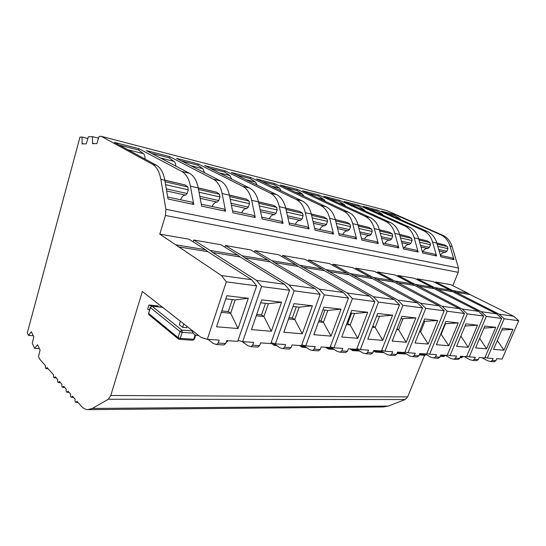 <?xml version="1.0" encoding="UTF-8"?>
<svg xmlns="http://www.w3.org/2000/svg" width="546" height="546" viewBox="0 0 546 546"><rect width="100%" height="100%" fill="white"/><g stroke="black" fill="none" stroke-linecap="round" stroke-linejoin="round"><path stroke-width="0.82" d="M440.417 255.398L452.231 257.93L454.006 259.664L450.013 246.144C448.286 240.663 445.181 236.882 440.697 234.8L394.86 214.53L381.572 211.111L427.518 231.572L423.239 230.528L377.266 209.998L363.308 206.408L409.363 227.129L404.852 226.03L358.783 205.248L344.116 201.474L390.226 222.447L385.469 221.287L339.359 200.252L323.921 196.28L370.024 217.506L365.001 216.277L318.905 194.99L302.641 190.807L348.669 212.278L343.345 210.974L297.352 189.442L280.187 185.026L326.051 206.743L320.413 205.364L274.604 183.593L256.463 178.924L302.068 200.873L296.082 199.413L250.559 177.409L231.354 172.468L276.576 194.635L270.209 193.079L225.095 170.857L204.73 165.615L249.447 188.001L242.663 186.336L198.089 163.909L176.46 158.347L220.502 180.917L213.254 179.143L169.403 156.531L146.383 150.607L189.564 173.348L181.804 171.444L138.861 148.676L114.319 142.356L156.409 165.233L152.43 164.257L101.256 136.336L99.051 136.432L96.888 143.591L92.554 143.687L92.451 136.65L88.363 136.8L86.268 143.83L82.112 143.919L82.023 137.026L79.982 137.101L27.3 332.855L28.508 335.408L31.327 331.736L33.811 336.923L32.248 343.318L34.644 348.389L39.401 348.614M422.276 251.515L434.793 254.197L436.575 255.965L432.582 242.117L444.56 244.901L436.827 243.025M418.721 238.93L427.102 240.861L418.693 238.834M403.132 247.413L416.407 250.259L418.195 252.068L414.216 237.872C412.496 232.118 409.37 228.167 404.852 226.03M382.903 243.086L397.003 246.103L398.798 247.952L394.833 233.395L408.708 236.616L399.57 234.411M379.388 229.839L389.312 232.132L379.361 229.736M361.493 238.5L376.501 241.714L378.289 243.605L374.358 228.665C372.652 222.604 369.533 218.475 365.001 216.277M338.8 233.64L354.791 237.06L356.579 238.998L352.682 223.655L368.816 227.395L357.985 224.795M314.701 228.481L331.77 232.132L333.551 234.118L329.702 218.345L347.14 222.386L335.333 219.553M289.059 222.986L307.316 226.897L309.091 228.924L305.303 212.701L324.167 217.076L311.281 213.998M261.732 217.131L281.292 221.321L283.046 223.403L279.34 206.702L299.781 211.439L285.708 208.081M232.528 210.879L253.535 215.377L255.275 217.513L251.665 200.307L273.846 205.446L258.463 201.781M201.262 204.184L223.874 209.022L225.587 211.213L222.092 193.475L246.212 199.065L229.361 195.052M198.246 187.981L216.707 192.247L198.225 187.851M167.711 196.997L192.103 202.225L193.775 204.47L190.431 186.152C188.964 178.754 186.09 173.853 181.804 171.444M164.844 180.255L185.135 184.944L164.824 180.132M424.549 355.282L407.65 396.908L110.783 395.495L108.32 399.242L92.397 408.449L87.626 409.643C85.292 409.459 83.156 408.272 81.204 406.081L76.938 401.262L75.928 402.409C75.068 402.013 74.802 400.941 75.123 399.208L72.434 396.164L71.43 397.311C70.598 396.922 70.338 395.87 70.652 394.157L68.011 391.168L67.022 392.308C66.203 391.926 65.95 390.888 66.264 389.196L63.67 386.261L62.694 387.401C61.889 387.018 61.643 385.995 61.957 384.323L59.412 381.449L58.442 382.582C57.658 382.207 57.419 381.197 57.726 379.545L55.228 376.72L54.272 377.852C53.508 377.484 53.276 376.481 53.576 374.849L47.086 367.519L46.151 368.646C45.42 368.284 45.202 367.308 45.495 365.718L39.776 359.254L38.5 356.538L40.097 350.075L37.538 344.724L34.644 348.389M110.783 395.495L142.363 291.496L201.078 337.421L207.323 339.312L226.31 281.838L221.396 275.505L159.78 234.125L165.452 215.465L458.224 272.338L452.805 285.695M101.256 136.336L386.636 210.497L442.82 235.319C447.297 237.394 450.402 241.168 452.129 246.635L458.476 268.045L165.909 209.295L165.452 215.465M165.909 209.295L160.831 179.313C159.432 171.703 156.627 166.687 152.43 164.257M160.831 179.313L164.837 180.241C163.431 172.659 160.62 167.656 156.409 165.233M164.837 180.241L168.052 199.01L193.775 204.47M427.518 231.572C432.016 233.674 435.128 237.524 436.855 243.106L440.847 256.873L454.006 259.664M414.216 237.872L418.721 238.916L422.7 253.023L436.575 255.965M390.226 222.447C394.751 224.611 397.877 228.631 399.59 234.493L403.555 248.962L418.195 252.068M374.358 228.665L379.381 229.825L383.326 244.669L398.798 247.952M348.669 212.278C353.201 214.503 356.313 218.707 358.005 224.884L361.916 240.131L378.289 243.605M326.051 206.743C330.576 209.002 333.681 213.302 335.353 219.649L339.216 235.319L356.579 238.998M302.068 200.873C306.572 203.16 309.657 207.569 311.309 214.093L315.11 230.2L333.551 234.118M276.576 194.635C281.06 196.956 284.111 201.467 285.729 208.183L289.462 224.761L309.091 228.924M249.447 188.001C253.883 190.342 256.9 194.97 258.483 201.883L262.121 218.966L283.046 223.403M220.502 180.917C224.884 183.292 227.846 188.036 229.381 195.154L232.91 212.769L255.275 217.513M190.431 186.152L198.246 187.96L201.631 206.135L225.587 211.213M175.921 244.833L205.467 249.713L189.018 239.203L159.78 234.125M193.188 241.864L193.769 240.022L220.994 244.751L237.728 255.043L210.265 250.505L212.626 252.457L256.565 280.405L261.575 286.527L242.677 341.68L253.644 342.417L252.668 345.222L251.017 346.669L248.02 345.809L242.178 341.537M157.869 306.77L158.142 305.89L148.956 304.989L152.047 306.204M224.891 247.147L225.423 245.523L250.839 249.931L267.779 260.005L242.192 255.781L244.588 257.678L289.08 284.937L294.151 290.861L275.382 343.878L285.551 344.553L284.589 347.256L282.924 348.641L279.907 347.802L273.566 343.366M254.491 252.102L254.982 250.648L278.76 254.777L295.843 264.646L271.949 260.695L274.365 262.551L319.226 289.141L324.338 294.874L305.733 345.911L315.185 346.539L314.23 349.147L312.571 350.477L309.534 349.665L302.777 345.106M282.186 256.757L282.644 255.453L304.941 259.323L322.12 268.98L299.74 265.288L347.249 293.045L352.382 298.607L333.968 347.802L342.779 348.389L341.83 350.907L340.178 352.19L337.141 351.392L330.255 346.908M308.162 261.138L308.579 259.957L329.531 263.595L346.758 273.055L325.764 269.587L373.375 296.683L378.514 302.081L360.305 349.57L368.536 350.116L367.601 352.545L365.95 353.781L362.919 353.009L356.702 349.099M332.569 265.26L332.958 264.189L352.682 267.608L369.915 276.877L350.184 273.621L397.781 300.082L402.921 305.33L384.93 351.214L392.635 351.733L391.707 354.081L390.069 355.275L387.046 354.525L381.238 350.969M355.542 269.151L355.903 268.168L374.501 271.396L391.728 280.48L373.143 277.416L420.645 303.269L425.764 308.367L407.998 352.764L415.233 353.248L414.318 355.521L412.687 356.675L409.677 355.944L403.89 352.491M377.211 272.823L377.552 271.928L395.12 274.979L412.298 283.879L394.765 280.985L442.089 306.258L447.188 311.213L429.661 354.217L436.459 354.675L435.558 356.872L433.947 357.992L430.944 357.275L425.184 353.917M397.679 276.303L397.993 275.477L414.619 278.364L431.729 287.094L415.165 284.357L462.257 309.07L467.328 313.895L450.041 355.582L456.442 356.012L455.548 358.149L453.951 359.234L450.976 358.531L445.243 355.262M417.042 279.6L417.342 278.835L433.087 281.572L450.122 290.131L434.445 287.537L481.258 311.711L486.295 316.414L469.246 356.872L475.286 357.275L474.406 359.35L472.822 360.401L469.867 359.718L464.175 356.531M435.394 282.726L435.674 282.016L450.614 284.609L467.553 293.011L452.695 290.554L499.18 314.209L504.176 318.796L487.373 358.087L493.079 358.469L492.212 360.483L490.649 361.507L487.721 360.838L482.07 357.732M221.396 275.505L251.665 279.723L207.821 251.672L178.228 246.833M207.323 339.312L219.192 340.11L218.209 343.031L216.564 344.533L213.233 343.448L208.019 339.359M226.31 281.838L256.661 285.879L237.742 341.352L226.706 340.608L225.73 343.509L223.887 344.956M216.523 326.774L226.822 295.748L248.3 298.273L238.029 328.528L216.523 326.774M88.793 409.637L383.067 406.961L388.254 406.087L405.146 399.549L108.32 399.242M33.217 335.694L28.508 335.408M87.838 138.507L82.023 137.026M138.861 148.676L138.486 149.993L119.362 145.1M138.486 149.993L143.366 153.651L127.873 149.727M145.031 159.05C145.1 156.443 144.547 154.641 143.366 153.651M185.135 184.944L187.851 186.985L165.097 181.757M165.595 184.657L188.268 189.796L187.851 186.985M188.268 189.796L187.128 193.502L166.318 188.875M166.68 190.97L185.538 195.127L187.128 193.502M185.538 195.127C183.504 195.086 181.845 196.628 180.562 199.747M458.476 268.045L458.224 272.338M207.821 251.672L205.467 249.713M256.661 285.879L251.665 279.723M407.65 396.908L405.146 399.549M148.956 304.989L147.638 309.282L149.488 309.725M158.142 305.89L157.05 306.074L157.494 306.736M225.798 298.839L235.155 299.904L248.3 298.273M238.029 328.528L230.671 313.274L221.307 312.353M235.155 299.904L230.671 313.274L228.303 311.575L232.316 299.583M191.823 330.112C192.772 333.265 194.349 335.019 196.54 335.38L198.232 335.176M180.439 321.116L179.3 324.672L182.671 327.354L183.811 323.785M187.107 326.385L186.691 327.668L182.671 327.354M198.246 187.96C196.765 180.617 193.871 175.744 189.564 173.348M83.695 143.885L82.166 143.502M221.785 310.927L228.303 311.575M92.615 143.264L94.158 143.653M92.451 136.65L98.498 138.206M238.083 340.349L242.677 341.68M210.265 250.505L193.769 240.022M256.565 280.405L284.541 284.309L240.117 256.948L212.626 252.457M261.575 286.527L289.605 290.254L270.816 343.57L260.599 342.881L259.623 345.666L257.773 347.058M251.481 329.627L261.732 299.85L281.572 302.177L271.369 331.251L251.481 329.627M169.403 156.531L169.021 157.801L151.57 153.337M222.092 193.475C220.57 186.302 217.622 181.525 213.254 179.143M169.021 157.801L174.024 161.418L160.312 157.944M175.764 166.08C175.703 163.841 175.123 162.285 174.024 161.418M216.707 192.247L219.478 194.246L198.519 189.435M199.037 192.24L219.915 196.97L219.478 194.246M219.915 196.97L218.775 200.539L199.802 196.321M200.177 198.355L217.178 202.095L218.775 200.539M217.178 202.095C215.11 202.034 213.431 203.508 212.148 206.511M240.117 256.948L237.728 255.043M289.605 290.254L284.541 284.309M260.708 302.812L268.366 303.685L281.572 302.177M271.369 331.251L263.909 316.537L256.245 315.786M268.366 303.685L263.909 316.537L261.507 314.892L265.499 303.358M256.716 314.414L261.507 314.892M271.13 342.683L275.382 343.878M242.192 255.781L225.423 245.523M289.08 284.937L315.015 288.554L270.195 261.868L244.588 257.678M294.151 290.861L320.12 294.314L301.494 345.625L292.001 344.99L291.038 347.666L289.182 349.003M283.824 332.268L294.001 303.637L312.394 305.801L302.272 333.77L283.824 332.268M198.089 163.909L197.713 165.145L181.763 161.063M251.665 200.307C250.088 193.345 247.092 188.691 242.663 186.336M197.713 165.145L202.812 168.707L190.69 165.636M204.579 172.754L202.812 168.707M246.212 199.065L249.024 201.024L229.668 196.58M230.214 199.304L249.481 203.672L249.024 201.024M249.481 203.672L248.348 207.118L231.006 203.262M231.402 205.228L246.737 208.606L248.348 207.118M246.737 208.606C244.649 208.531 242.956 209.937 241.666 212.838M270.195 261.868L267.779 260.005M320.12 294.314L315.015 288.554M292.99 306.49L299.167 307.193L312.394 305.801M302.272 333.77L294.744 319.56L288.561 318.953M299.167 307.193L294.744 319.56L292.322 317.97L296.28 306.866M289.025 317.642L292.322 317.97M301.774 344.84L305.733 345.911M271.949 260.695L254.982 250.648M319.226 289.141L343.332 292.499L298.287 266.462L274.365 262.551M324.338 294.874L348.464 298.082L330.016 347.536L321.185 346.942L320.229 349.529L318.373 350.812M313.841 334.718L323.928 307.152L341.018 309.159L330.999 336.118L313.841 334.718M225.095 170.857L224.713 172.051L210.128 168.318M279.34 206.702C277.73 199.945 274.686 195.407 270.209 193.079M224.713 172.051L229.893 175.566L219.205 172.864M231.661 179.095L229.893 175.566M273.846 205.446L276.685 207.378L258.777 203.262M259.336 205.903L277.156 209.944L276.685 207.378M277.156 209.944L276.03 213.274L260.155 209.746M260.565 211.65L274.413 214.701L276.03 213.274M274.413 214.701C272.311 214.612 270.611 215.963 269.328 218.762M298.287 266.462L295.843 264.646M348.464 298.082L343.332 292.499M322.925 309.896L327.812 310.449L341.018 309.159M330.999 336.118L323.43 322.379L318.53 321.901M327.812 310.449L323.43 322.379L320.993 320.83L324.918 310.121M318.994 320.632L320.993 320.83M330.282 346.833L333.968 347.802M299.74 265.288L282.644 255.453M347.249 293.045L369.717 296.171L324.57 270.755L302.184 267.096M352.382 298.607L374.856 301.597L356.62 349.317L348.375 348.764L347.427 351.262L345.577 352.498M341.769 336.998L351.754 310.421L367.676 312.292L357.767 338.302L341.769 336.998M250.559 177.409L250.177 178.562L236.821 175.143M305.303 212.701C303.658 206.135 300.587 201.706 296.082 199.413M250.177 178.562L255.419 182.036L246.007 179.654M257.159 185.114L255.419 182.036M299.781 211.439L302.641 213.336L286.036 209.521M286.609 212.087L303.126 215.827L302.641 213.336M303.126 215.827L301.999 219.048L287.449 215.813M287.865 217.67L300.382 220.427L301.999 219.048M300.382 220.427C298.273 220.318 296.574 221.615 295.29 224.317M324.57 270.755L322.12 268.98M374.856 301.597L369.717 296.171M350.757 313.063L354.518 313.493L367.676 312.292M357.767 338.302L350.177 325.007L346.417 324.638M354.518 313.493L350.177 325.007L347.734 323.498L351.617 313.165M346.874 323.416L347.734 323.498M356.859 348.682L360.305 349.57M325.764 269.587L308.579 259.957M373.375 296.683L394.362 299.604L349.215 274.781L328.221 271.355M378.514 302.081L399.501 304.873L381.477 350.989L373.771 350.471L372.829 352.88L370.987 354.074M367.82 339.127L377.689 313.465L392.567 315.213L382.766 340.342L367.82 339.127M274.604 183.593L274.228 184.719L261.984 181.586M329.702 218.345C328.037 211.957 324.938 207.63 320.413 205.364M274.228 184.719L279.511 188.138L271.266 186.05M281.204 190.834L279.511 188.138M324.167 217.076L327.04 218.939L311.616 215.397M312.203 217.888L327.532 221.362L327.04 218.939M327.532 221.362L326.419 224.481L313.056 221.505M313.479 223.307L324.802 225.805L326.419 224.481M324.802 225.805C322.686 225.682 320.987 226.931 319.71 229.552M349.215 274.781L346.758 273.055M399.501 304.873L394.362 299.604M376.713 316.018L379.477 316.332L392.567 315.213M382.766 340.342L375.184 327.464L372.413 327.19M379.477 316.332L375.184 327.464L372.85 326.058M381.702 350.409L384.93 351.214M350.184 273.621L332.958 264.189M397.781 300.082L417.437 302.825L372.372 278.569L352.641 275.348M402.921 305.33L422.563 307.937L404.763 352.545L397.536 352.061L396.614 354.395L394.778 355.548M392.178 341.113L401.931 316.311L415.854 317.949L406.176 342.253L392.178 341.113M297.352 189.442L296.983 190.534L285.756 187.66M352.682 223.655C350.989 217.438 347.884 213.213 343.345 210.974M296.983 190.534L302.293 193.912L295.093 192.083M303.931 196.267L302.293 193.912M347.14 222.386L350.013 224.215L335.667 220.918M336.261 223.341L350.518 226.57L350.013 224.215M350.518 226.57L349.42 229.593L337.135 226.863M337.565 228.61L347.802 230.869L349.42 229.593M347.802 230.869C345.686 230.74 343.987 231.941 342.717 234.48M372.372 278.569L369.915 276.877M422.563 307.937L417.437 302.825M400.962 318.782L415.854 317.949M406.176 342.253L398.607 329.757L396.717 329.572M402.846 318.994L398.607 329.757L397.01 328.829M404.975 352.02L407.998 352.764M373.143 277.416L355.903 268.168M420.645 303.269L439.08 305.835L394.178 282.132L375.6 279.095M425.764 308.367L444.185 310.817L426.624 354.013L419.833 353.555L418.918 355.815L417.096 356.927M415.001 342.977L424.631 318.98L437.694 320.516L428.146 344.048L415.001 342.977M318.905 194.99L318.536 196.048L308.237 193.414M318.536 196.048L323.874 199.379L317.615 197.788M325.436 201.44L323.874 199.379M368.816 227.395L371.696 229.19L358.326 226.119M358.927 228.474L372.208 231.484L371.696 229.19M372.208 231.484L371.109 234.418L359.807 231.907M360.244 233.606L369.505 235.647L371.109 234.418M369.505 235.647C367.39 235.51 365.697 236.671 364.435 239.128M394.178 282.132L391.728 280.48M444.185 310.817L439.08 305.835M423.669 321.362L437.694 320.516M428.146 344.048L420.597 331.92L419.485 331.811M424.788 321.492L420.597 331.92L419.656 331.381M379.381 229.825C377.675 223.805 374.556 219.697 370.024 217.506M426.815 353.528L429.661 354.217M394.765 280.985L377.552 271.928M442.089 306.258L459.425 308.674L414.742 285.497L397.222 282.63M447.188 311.213L464.503 313.513L447.174 355.391L440.786 354.961L439.885 357.152L438.083 358.231M436.431 344.724L445.932 321.478L458.21 322.925L448.792 345.734L436.431 344.724M339.359 200.252L338.984 201.283L329.531 198.86M394.833 233.395C393.12 227.491 390.001 223.457 385.469 221.287M338.984 201.283L344.335 204.559L338.936 203.194M345.816 206.361L344.335 204.559M389.312 232.132L392.185 233.893L379.702 231.026M380.316 233.326L392.697 236.131L392.185 233.893M392.697 236.131L391.618 238.977L381.197 236.664M381.64 238.322L390.015 240.165L391.618 238.977M390.015 240.165C387.906 240.022 386.22 241.141 384.971 243.523M414.742 285.497L412.298 283.879M464.503 313.513L459.425 308.674M444.99 323.792L458.21 322.925M448.792 345.734L440.854 333.906M445.42 323.839L441.284 333.947L440.922 333.743M447.358 354.948L450.041 355.582M415.165 284.357L397.993 275.477M462.257 309.07L478.583 311.343L434.166 288.67L417.615 285.967M467.328 313.895L483.626 316.059L466.543 356.688L460.517 356.285L459.63 358.408L458.033 359.486L453.951 359.234M456.592 346.369L465.963 323.833L477.525 325.191L468.236 347.324L456.592 346.369M358.783 205.248L358.415 206.251L349.733 204.027M358.415 206.251L363.772 209.487L359.152 208.313M365.158 211.043L363.772 209.487M408.708 236.616L411.575 238.343L399.911 235.667M400.525 237.906L412.093 240.527L411.575 238.343M412.093 240.527L411.022 243.298L401.419 241.161M401.863 242.772L409.432 244.444L411.022 243.298M409.432 244.444C407.33 244.287 405.658 245.372 404.415 247.693M434.166 288.67L431.729 287.094M483.626 316.059L478.583 311.343M465.042 326.037L477.525 325.191M468.236 347.324L460.892 336.036M418.721 238.916C416.994 233.19 413.875 229.265 409.363 227.129M466.714 356.279L469.246 356.872M434.445 287.537L417.342 278.835M481.258 311.711L496.662 313.861L452.552 291.673L436.882 289.114M486.295 316.414L501.665 318.461L484.821 357.917L479.135 357.534L478.255 359.596L476.678 360.64L472.822 360.401M475.593 347.925L484.828 326.051L495.741 327.334L486.582 348.819L475.593 347.925M377.266 209.998L376.897 210.981L368.932 208.941M432.582 242.117C430.855 236.5 427.743 232.637 423.239 230.528M376.897 210.981L382.255 214.168L378.344 213.172M383.538 215.513L382.255 214.168M427.102 240.861L429.955 242.567L419.041 240.056M419.656 242.24L430.48 244.697L429.955 242.567M430.48 244.697L429.415 247.386L420.557 245.413M421 246.99L427.839 248.498L429.415 247.386M427.839 248.498C425.743 248.334 424.085 249.385 422.85 251.638M452.552 291.673L450.122 290.131M501.665 318.461L496.662 313.861M483.968 328.091L495.741 327.334M486.582 348.819L479.634 338.356M484.985 357.534L487.373 358.087M452.695 290.554L435.674 282.016M499.18 314.209L513.738 316.243L469.963 294.526L455.118 292.096M504.176 318.796L518.7 320.727L502.102 359.07L496.717 358.708L495.857 360.715L494.294 361.732L490.649 361.507M493.529 349.385L502.634 328.139L512.947 329.354L503.917 350.239L493.529 349.385M394.86 214.53L394.505 215.479L387.189 213.609M394.505 215.479L399.849 218.625L396.587 217.799M401.03 219.779L399.849 218.625M444.56 244.901L447.406 246.567L437.175 244.219M437.796 246.355L447.925 248.648L447.406 246.567M447.925 248.648L446.881 251.269L438.691 249.447M439.141 250.989L445.311 252.348L446.881 251.269M445.311 252.348C443.256 252.177 441.618 253.167 440.397 255.316M469.963 294.526L467.553 293.011M518.7 320.727L513.738 316.243M501.822 330.037L512.947 329.354M503.917 350.239L497.338 340.513M442.82 235.319L440.697 234.8M450.013 246.144L452.129 246.635M218.209 343.031L225.73 343.509M92.397 408.449L388.254 406.087M163.036 307.371L152.211 306.32L181.832 330.125L192.062 330.89M162.899 307.262L151.931 306.197L150.423 307.637L148.642 313.431L149.031 314.817L178.262 338.895M150.218 307.337L148.642 313.431L178.044 337.592L179.982 331.538L150.423 307.637L150.239 307.275L151.931 306.197M178.924 339.189L178.412 339.025L178.044 337.592L180.262 338.377L182.2 332.33L179.982 331.538L181.832 330.125L182.2 332.33L193.182 333.128M195.693 335.183L194.41 339.107L192.718 340.213L179.265 339.339L180.262 338.377L193.714 339.271L195.127 334.937M192.718 340.213L194.431 339.052M252.668 345.222L259.623 345.666M226.426 341.434L226.945 341.468L227.225 340.649M227.784 340.684L226.105 342.376L227.58 341.277M284.589 347.256L291.038 347.666M244.772 343.475L244.192 343.038M314.23 349.147L320.229 349.529M272.625 343.106L273.983 343.666M275.757 344.929L274.85 345.55L274.133 345.304L273.867 343.987L275.3 344.608M341.83 350.907L347.427 351.262M301.269 345.611L301.604 345.843L301.952 344.888M303.794 345.802L303.528 346.526L304.982 346.621M302.163 347.215L301.604 345.843L303.528 346.526L302.163 347.215M367.601 352.545L372.829 352.88M327.238 347.352L327.648 347.379M329.709 347.515L329.443 348.239L332.569 348.444M328.071 348.901L327.573 347.577L329.443 348.239L328.071 348.901M391.707 354.081L396.614 354.395M351.604 348.983L352.013 349.01M354.02 349.147L353.753 349.843L358.347 350.15M352.382 350.484L351.945 349.201L353.753 349.843L352.382 350.484M414.318 355.521L418.918 355.815M374.515 350.518L374.925 350.546M376.87 350.675L376.603 351.358L382.48 351.747M375.245 351.979L374.849 350.73L376.603 351.358L375.245 351.979M435.558 356.872L439.885 357.152M398.396 352.122L398.13 352.777L405.125 353.242M397.331 352.593L398.13 352.777L397.133 353.501L405.084 354.02L405.849 353.685M455.548 358.149L459.63 358.408M419.574 354.197L426.03 354.422M419.273 354.941L424.965 355.31L426.221 354.531M474.406 359.35L478.255 359.596M440.533 355.582L444.737 355.862L444.99 355.241M440.233 356.299L443.762 356.531L445.202 355.255M492.212 360.483L495.857 360.715M460.271 356.886L462.53 357.036L462.783 356.436M459.978 357.582L461.561 357.691L462.974 356.449M56.265 377.893L54.327 377.852M48.137 368.7L46.151 368.646M216.653 344.54L224.078 344.997M198.676 335.531L196.813 335.394M77.948 402.402L76.003 402.409M60.442 382.616L58.504 382.582M148.437 313.124L148.867 314.68M73.451 397.317L71.506 397.311M64.701 387.421L62.756 387.401M178.412 339.025L179.265 339.339M69.035 392.321L67.09 392.308M251.099 346.669L257.965 347.099M283.012 348.648L289.38 349.044M241.946 341.468L244.383 343.291M244.471 343.359L244.895 343.564M312.653 350.484L318.571 350.853M271 343.059L274.065 345.249M276.808 345.679L274.133 345.304M340.26 352.19L345.775 352.532M299.488 345.488L301.788 347.079M306.415 347.604L301.842 347.12M366.038 353.788L371.184 354.108M325.409 347.229L328.433 349.037L334.009 349.399M390.158 355.282L394.976 355.582M349.733 348.86L352.743 350.614L359.78 351.071M412.776 356.681L417.294 356.961M373.566 350.996L375.607 352.102L383.913 352.641M433.947 357.992L438.274 358.265M405.084 354.02L405.971 353.76M424.965 355.31L426.214 354.545M443.762 356.531L444.976 355.794M461.561 357.691L462.749 356.975"/></g></svg>
